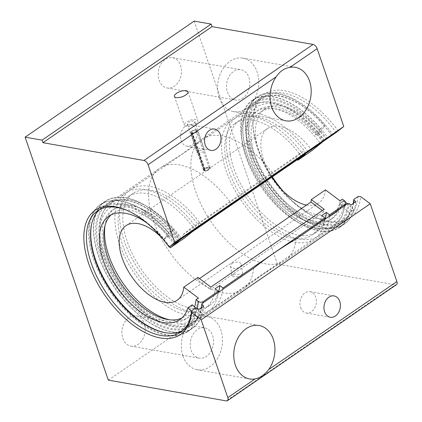 <?xml version="1.0" encoding="UTF-8"?>
<svg xmlns="http://www.w3.org/2000/svg" width="422" height="422" viewBox="0 0 422 422"><rect width="100%" height="100%" fill="white"/><g stroke="black" fill="none" stroke-linecap="round" stroke-linejoin="round"><path stroke-width="0.32" stroke-dasharray="2.11 1.58" d="M198.039 153.186L203.404 151.857L204.543 150.053L203.552 149.404L198.256 150.949L197.069 152.611L198.039 153.186M253.648 268.165A73.518 39.177 55.5 0 1 244.259 288.395A73.518 39.177 55.5 0 1 242.819 289.476A73.518 39.177 55.5 0 1 223.122 292.852A73.518 39.177 55.5 0 1 159.922 235.94A73.518 39.177 55.5 0 1 159.606 168.251A73.518 39.177 55.5 0 1 161.13 167.297A73.518 39.177 55.5 0 1 179.303 164.875A73.518 39.177 55.5 0 1 231.741 204.174M196.072 119.479A7.163 2.812 -18.9 0 0 188.149 121.082A7.163 2.812 -18.9 0 0 184.298 125.228A7.163 2.812 -18.9 0 0 186.076 126.342A7.163 2.812 -18.9 0 0 194.004 124.733A7.163 2.812 -18.9 0 0 197.855 120.586A7.163 2.812 -18.9 0 0 196.072 119.479M196.32 130.308A10.84 8.129 100 0 0 190.633 124.822A10.84 8.129 100 0 0 182.462 129.422A10.84 8.129 100 0 0 181.191 140.69A10.84 8.129 100 0 0 186.877 146.176A10.84 8.129 100 0 0 195.054 141.576A10.84 8.129 100 0 0 196.32 130.308M219.229 97.851A27.145 20.356 100 0 0 233.461 111.582A27.145 20.356 100 0 0 253.933 100.067A27.145 20.356 100 0 0 257.109 71.851A27.145 20.356 100 0 0 242.877 58.115A27.145 20.356 100 0 0 222.405 69.635A27.145 20.356 100 0 0 219.229 97.851M248.906 77.479A15.387 11.536 -80 0 1 247.107 93.473A15.387 11.536 -80 0 1 235.502 100.003A15.387 11.536 -80 0 1 227.432 92.218A15.387 11.536 -80 0 1 229.23 76.224A15.387 11.536 -80 0 1 240.835 69.693A15.387 11.536 -80 0 1 248.906 77.479M159.083 80.185A15.387 11.536 100 0 0 167.149 87.971A15.387 11.536 100 0 0 178.754 81.441A15.387 11.536 100 0 0 180.553 65.447A15.387 11.536 100 0 0 172.487 57.661A15.387 11.536 100 0 0 160.882 64.191A15.387 11.536 100 0 0 159.083 80.185M300.617 307.554A10.84 8.129 100 0 0 306.298 313.04A10.84 8.129 100 0 0 314.474 308.44A10.84 8.129 100 0 0 315.74 297.172A10.84 8.129 100 0 0 310.059 291.686A10.84 8.129 100 0 0 301.883 296.286A10.84 8.129 100 0 0 300.617 307.554M182.969 355.999A27.145 20.356 100 0 0 197.201 369.735A27.145 20.356 100 0 0 217.673 358.215A27.145 20.356 100 0 0 220.843 329.999A27.145 20.356 100 0 0 206.611 316.263A27.145 20.356 100 0 0 186.139 327.783A27.145 20.356 100 0 0 182.969 355.999M212.641 335.632A15.387 11.536 -80 0 1 210.842 351.626A15.387 11.536 -80 0 1 199.237 358.151A15.387 11.536 -80 0 1 191.171 350.365A15.387 11.536 -80 0 1 192.97 334.372A15.387 11.536 -80 0 1 204.575 327.847A15.387 11.536 -80 0 1 212.641 335.632M122.818 338.333A15.387 11.536 100 0 0 130.883 346.119A15.387 11.536 100 0 0 142.488 339.589A15.387 11.536 100 0 0 144.287 323.595A15.387 11.536 100 0 0 136.222 315.809A15.387 11.536 100 0 0 124.617 322.339A15.387 11.536 100 0 0 122.818 338.333M174.666 243.32A74.161 39.52 -124.5 0 0 121.768 203.678A74.161 39.52 -124.5 0 0 91.832 223.212A74.161 39.52 -124.5 0 0 91.738 223.628M99.655 209.586A73.518 39.177 55.5 0 1 101.618 208.051A73.518 39.177 55.5 0 1 121.32 204.681A73.518 39.177 55.5 0 1 173.758 243.979M201.194 307.812A74.161 39.52 55.5 0 1 200.777 309.901A74.161 39.52 55.5 0 1 170.836 329.429A74.161 39.52 55.5 0 1 100.7 257.188A74.161 39.52 55.5 0 1 125.434 200.144A74.161 39.52 55.5 0 1 126.637 200.334A74.161 39.52 55.5 0 1 179.466 239.881M179.909 239.754A73.518 39.177 -124.5 0 0 127.47 200.455A73.518 39.177 -124.5 0 0 126.278 200.265A73.518 39.177 -124.5 0 0 107.774 203.831A73.518 39.177 -124.5 0 0 108.09 271.515A73.518 39.177 -124.5 0 0 171.29 328.432A73.518 39.177 -124.5 0 0 190.987 325.056A73.518 39.177 -124.5 0 0 200.967 309.073A73.518 39.177 -124.5 0 0 201.816 303.74M198.841 309.426A77.073 41.071 55.5 0 1 187.489 331.771A77.073 41.071 55.5 0 1 166.838 335.311A77.073 41.071 55.5 0 1 100.578 275.64A77.073 41.071 55.5 0 1 100.251 204.681A77.073 41.071 55.5 0 1 120.903 201.146A77.073 41.071 55.5 0 1 175.874 242.344M203.71 306.082A77.073 41.071 55.5 0 1 192.358 328.427A77.073 41.071 55.5 0 1 171.707 331.966A77.073 41.071 55.5 0 1 105.453 272.301A77.073 41.071 55.5 0 1 105.12 201.341A77.073 41.071 55.5 0 1 125.772 197.802A77.073 41.071 55.5 0 1 180.743 239M353.594 203.198A74.441 39.668 55.5 0 1 323.067 225.232A74.441 39.668 55.5 0 1 252.388 151.904A74.441 39.668 55.5 0 1 278.705 95.657A74.441 39.668 55.5 0 1 311.879 113.423A74.441 39.668 55.5 0 1 331.734 135.357M331.866 135.446A73.518 39.177 -124.5 0 0 312.196 113.697A73.518 39.177 -124.5 0 0 279.427 96.147A73.518 39.177 -124.5 0 0 259.73 99.523A73.518 39.177 -124.5 0 0 260.042 167.212A73.518 39.177 -124.5 0 0 323.241 224.124A73.518 39.177 -124.5 0 0 342.944 220.748A73.518 39.177 -124.5 0 0 353.193 203.473M326.929 138.791A74.441 39.668 -124.5 0 0 273.836 99.001A74.441 39.668 -124.5 0 0 248.183 157.142A74.441 39.668 -124.5 0 0 285.024 210.81A74.441 39.668 -124.5 0 0 318.199 228.576A74.441 39.668 -124.5 0 0 349.11 203.578M348.002 203.393A73.518 39.177 55.5 0 1 337.173 224.71A73.518 39.177 55.5 0 1 317.476 228.086A73.518 39.177 55.5 0 1 284.713 210.536A73.518 39.177 55.5 0 1 248.326 157.533A73.518 39.177 55.5 0 1 253.96 103.485A73.518 39.177 55.5 0 1 273.662 100.109A73.518 39.177 55.5 0 1 326.095 139.408M355.862 201.642A77.073 41.071 55.5 0 1 344.505 223.987A77.073 41.071 55.5 0 1 323.853 227.527A77.073 41.071 55.5 0 1 257.599 167.861A77.073 41.071 55.5 0 1 257.267 96.902A77.073 41.071 55.5 0 1 277.919 93.362A77.073 41.071 55.5 0 1 332.895 134.56M350.988 204.987A77.073 41.071 55.5 0 1 339.636 227.331A77.073 41.071 55.5 0 1 318.985 230.871A77.073 41.071 55.5 0 1 252.731 171.205A77.073 41.071 55.5 0 1 252.398 100.246A77.073 41.071 55.5 0 1 273.05 96.707A77.073 41.071 55.5 0 1 328.021 137.904M338.201 131.005A75.359 40.159 -124.5 0 0 284.454 90.725A75.359 40.159 -124.5 0 0 252.936 122.359A75.359 40.159 -124.5 0 0 272.327 176.834M282.83 190.797A75.359 40.159 -124.5 0 0 319.19 218.881A75.359 40.159 -124.5 0 0 329.366 221.898A75.359 40.159 -124.5 0 0 360.657 196.589M358.067 196.488A73.518 39.177 55.5 0 1 347.237 217.805A73.518 39.177 55.5 0 1 327.535 221.175A73.518 39.177 55.5 0 1 317.613 218.237A73.518 39.177 55.5 0 1 252.968 124.068A73.518 39.177 55.5 0 1 264.024 96.575A73.518 39.177 55.5 0 1 283.721 93.204A73.518 39.177 55.5 0 1 336.16 132.497M169.655 246.791A73.518 39.177 -124.5 0 0 127.143 210.436A73.518 39.177 -124.5 0 0 126.363 210.119M295.98 239.105A73.518 39.177 55.5 0 1 285.151 260.421A73.518 39.177 55.5 0 1 283.621 261.376A73.518 39.177 55.5 0 1 265.454 263.797A73.518 39.177 55.5 0 1 203.014 208.352A73.518 39.177 55.5 0 1 200.497 140.278A73.518 39.177 55.5 0 1 201.938 139.191A73.518 39.177 55.5 0 1 221.634 135.821A73.518 39.177 55.5 0 1 274.073 175.119M193.83 121.014A3.951 1.551 -18.9 0 0 189.462 121.9A3.951 1.551 -18.9 0 0 187.336 124.189A3.951 1.551 -18.9 0 0 188.317 124.801A3.951 1.551 -18.9 0 0 192.69 123.915A3.951 1.551 -18.9 0 0 194.811 121.626A3.951 1.551 -18.9 0 0 193.83 121.014M396.511 284.65A4.32 2.3 55.5 0 1 395.356 284.845L226.287 400.9M108.312 380.127L277.375 264.077L395.356 284.845M194.189 21.1L277.375 264.077M191.514 311.23L197.649 316.864L202.064 313.831L195.676 307.965A73.518 39.177 55.5 0 1 184.836 329.281A73.518 39.177 55.5 0 1 182.7 330.568M166.748 332.905A74.161 39.52 -124.5 0 0 167.17 332.969A74.161 39.52 -124.5 0 0 196.763 307.87M233.646 274.184L242.724 274.384L241.147 276.7L232.1 276.695L233.646 274.184M232.063 263.412A5.423 3.107 171.6 0 1 237.728 262.109A5.423 3.107 171.6 0 1 241.263 264.446A5.423 3.107 171.6 0 1 239.728 267.057A5.423 3.107 171.6 0 1 234.062 268.355A5.423 3.107 171.6 0 1 230.528 266.024A5.423 3.107 171.6 0 1 232.063 263.412M199.485 278.552L197.601 279.844L210.531 289.529A63.295 33.728 -124.5 0 0 210.847 287.071M197.95 277.402A45.207 24.091 55.5 0 1 197.601 279.844M311.99 150.527A45.207 24.091 -124.5 0 0 267.632 128.436A45.207 24.091 -124.5 0 0 263.761 160.524A45.207 24.091 -124.5 0 0 271.889 177.135M306.578 205.039A45.207 24.091 -124.5 0 0 318.8 202.982A45.207 24.091 -124.5 0 0 325.462 189.874M340.037 200.798A65.642 34.979 55.5 0 1 330.368 219.83A65.642 34.979 55.5 0 1 250.446 158.181A65.642 34.979 55.5 0 1 256.07 111.587A65.642 34.979 55.5 0 1 320.477 143.665M322.809 142.061A65.642 34.979 -124.5 0 0 258.401 109.989A65.642 34.979 -124.5 0 0 252.783 156.578A65.642 34.979 -124.5 0 0 332.7 218.227A65.642 34.979 -124.5 0 0 342.374 199.195M196.747 228.191A72.336 38.544 -124.5 0 0 125.803 192.891A72.336 38.544 -124.5 0 0 119.616 244.227A72.336 38.544 -124.5 0 0 207.677 312.164A72.336 38.544 -124.5 0 0 218.185 292.504M199.427 226.356A67.815 36.139 -124.5 0 0 133.03 193.413A67.815 36.139 -124.5 0 0 127.228 241.542A67.815 36.139 -124.5 0 0 209.787 305.233A67.815 36.139 -124.5 0 0 218.533 292.267M194.901 229.753A67.815 36.139 -124.5 0 0 128.362 196.615A67.815 36.139 -124.5 0 0 122.559 244.749A67.815 36.139 -124.5 0 0 205.118 308.435A67.815 36.139 -124.5 0 0 215.109 288.775M303.355 155.016A72.336 38.544 -124.5 0 0 232.411 119.711A72.336 38.544 -124.5 0 0 226.218 171.052A72.336 38.544 -124.5 0 0 314.284 238.984A72.336 38.544 -124.5 0 0 324.792 219.329M201.415 224.989A72.336 38.544 -124.5 0 0 130.472 189.684A72.336 38.544 -124.5 0 0 124.279 241.025A72.336 38.544 -124.5 0 0 212.345 308.957A72.336 38.544 -124.5 0 0 222.853 289.302M306.034 153.175A67.815 36.139 -124.5 0 0 239.638 120.238A67.815 36.139 -124.5 0 0 233.83 168.367A67.815 36.139 -124.5 0 0 316.389 232.058A67.815 36.139 -124.5 0 0 325.14 219.092M301.508 156.578A67.815 36.139 -124.5 0 0 234.97 123.44A67.815 36.139 -124.5 0 0 229.162 171.569A67.815 36.139 -124.5 0 0 311.726 235.26A67.815 36.139 -124.5 0 0 321.712 215.6M308.023 151.815A72.336 38.544 -124.5 0 0 237.08 116.509A72.336 38.544 -124.5 0 0 230.887 167.85A72.336 38.544 -124.5 0 0 318.948 235.782A72.336 38.544 -124.5 0 0 329.461 216.122M176.18 242.133A65.642 34.979 -124.5 0 0 112.052 210.446A65.642 34.979 -124.5 0 0 106.434 257.035A65.642 34.979 -124.5 0 0 186.355 318.684A65.642 34.979 -124.5 0 0 194.574 306.952M169.665 319.813A65.642 34.979 -124.5 0 0 188.687 317.08A65.642 34.979 -124.5 0 0 198.356 298.048M178.796 240.915A65.642 34.979 -124.5 0 0 114.388 208.843A65.642 34.979 -124.5 0 0 105.004 225.612M169.607 246.817A45.207 24.091 -124.5 0 0 161.927 237.871M305.333 154.178A63.295 33.728 -124.5 0 0 303.175 151.282L295.648 157.369L182.309 235.17A45.207 24.091 55.5 0 1 184.477 238.055M295.648 157.369A45.207 24.091 55.5 0 1 297.378 159.637M322.308 210.557L323.874 211.728A63.295 33.728 -124.5 0 0 324.191 209.265M323.874 211.728L210.531 289.529M303.175 151.282L189.837 229.083L182.309 235.17M191.989 231.979A63.295 33.728 -124.5 0 0 189.837 229.083M339.541 203.742A7.232 3.856 55.5 0 1 339.452 204.106A62.751 33.438 55.5 0 1 331.528 215.521A62.751 33.438 55.5 0 1 314.717 218.401A62.751 33.438 55.5 0 1 260.775 169.823A62.751 33.438 55.5 0 1 260.506 112.052A62.751 33.438 55.5 0 1 277.317 109.171A62.751 33.438 55.5 0 1 315.645 134.576A7.232 3.856 55.5 0 1 316.015 135.024L320.52 128.541A76.857 40.955 -124.5 0 0 273.113 96.896A76.857 40.955 -124.5 0 0 252.52 100.425A76.857 40.955 -124.5 0 0 252.852 171.184A76.857 40.955 -124.5 0 0 318.916 230.681A76.857 40.955 -124.5 0 0 339.51 227.152A76.857 40.955 -124.5 0 0 349.342 212.735L339.541 203.742L343.956 200.708A7.232 3.856 55.5 0 1 343.867 201.072A62.751 33.438 55.5 0 1 335.944 212.493A62.751 33.438 55.5 0 1 319.132 215.373A62.751 33.438 55.5 0 1 265.19 166.795A62.751 33.438 55.5 0 1 264.921 109.024A62.751 33.438 55.5 0 1 281.732 106.144A62.751 33.438 55.5 0 1 320.061 131.543A7.232 3.856 55.5 0 1 320.43 131.991L316.015 135.024M320.43 131.991L324.935 125.513A76.857 40.955 -124.5 0 0 277.528 93.863A76.857 40.955 -124.5 0 0 256.935 97.392A76.857 40.955 -124.5 0 0 257.267 168.151A76.857 40.955 -124.5 0 0 323.336 227.648A76.857 40.955 -124.5 0 0 343.925 224.119A76.857 40.955 -124.5 0 0 353.757 209.702L349.342 212.735M324.935 125.513L320.52 128.541M353.757 209.702L347.364 203.837M345.708 202.317L343.956 200.708M197.649 316.864A76.857 40.955 55.5 0 1 187.816 331.281A76.857 40.955 55.5 0 1 167.223 334.804A76.857 40.955 55.5 0 1 101.159 275.308A76.857 40.955 55.5 0 1 100.826 204.549A76.857 40.955 55.5 0 1 121.42 201.025A76.857 40.955 55.5 0 1 168.826 232.67L173.242 229.642L168.737 236.12A7.232 3.856 -124.5 0 0 168.367 235.671A62.751 33.438 -124.5 0 0 130.039 210.267A62.751 33.438 -124.5 0 0 113.228 213.147A62.751 33.438 -124.5 0 0 111.134 214.83M168.737 236.12L164.322 239.147A7.232 3.856 -124.5 0 0 163.952 238.704A62.751 33.438 -124.5 0 0 146.845 222.958M202.064 313.831A76.857 40.955 55.5 0 1 192.232 328.247A76.857 40.955 55.5 0 1 171.643 331.776A76.857 40.955 55.5 0 1 105.574 272.28A76.857 40.955 55.5 0 1 105.242 201.521A76.857 40.955 55.5 0 1 125.835 197.992A76.857 40.955 55.5 0 1 173.242 229.642M181.929 317.966A62.751 33.438 -124.5 0 0 184.25 316.621A62.751 33.438 -124.5 0 0 192.174 305.201A7.232 3.856 -124.5 0 0 192.263 304.837M168.826 232.67L164.322 239.147M191.741 133.457L191.852 133.088A3.339 1.308 -18.9 0 0 196.066 131.922A3.339 1.308 -18.9 0 0 196.684 129.955A3.339 1.308 -18.9 0 0 196.335 129.86A3.339 1.308 -18.9 0 0 190.96 131.912A3.339 1.308 -18.9 0 0 191.504 133.025L191.393 133.399A3.619 1.419 161.1 0 1 190.665 132.872A3.619 1.419 161.1 0 1 190.797 132.191A3.619 1.419 161.1 0 1 196.61 129.971A3.619 1.419 161.1 0 1 196.984 130.071A3.619 1.419 161.1 0 1 197.507 130.53A3.619 1.419 161.1 0 1 195.676 132.566A3.619 1.419 161.1 0 1 191.741 133.457L204.512 170.752A3.619 1.419 -18.9 0 0 210.145 168.505A3.619 1.419 -18.9 0 0 210.277 167.824A3.619 1.419 -18.9 0 0 209.375 167.265A3.619 1.419 -18.9 0 0 205.377 168.072A3.619 1.419 -18.9 0 0 203.43 170.166A3.619 1.419 -18.9 0 0 203.953 170.625A3.619 1.419 -18.9 0 0 204.164 170.694L205.018 170.404A2.516 0.986 161.1 0 1 204.559 170.05A2.516 0.986 161.1 0 1 205.91 168.594A2.516 0.986 161.1 0 1 208.69 168.03A2.516 0.986 161.1 0 1 209.317 168.42A2.516 0.986 161.1 0 1 208.078 169.818A2.516 0.986 161.1 0 1 205.366 170.462L204.512 170.752M191.504 133.025L192.084 132.629A2.516 0.986 161.1 0 1 191.625 132.276A2.516 0.986 161.1 0 1 192.975 130.82A2.516 0.986 161.1 0 1 195.755 130.256A2.516 0.986 161.1 0 1 196.383 130.646A2.516 0.986 161.1 0 1 195.143 132.044A2.516 0.986 161.1 0 1 192.432 132.687L205.366 170.462M191.393 133.399L204.164 170.694M192.084 132.629L205.018 170.404M192.432 132.687L191.852 133.088M204.438 170.799A3.339 1.308 161.1 0 1 204.259 170.741A3.339 1.308 161.1 0 1 206.511 167.998A3.339 1.308 161.1 0 1 209.977 168.784A3.339 1.308 161.1 0 1 204.786 170.863M181.544 238.63A72.336 38.544 -124.5 0 0 110.601 203.325A72.336 38.544 -124.5 0 0 104.408 254.666A72.336 38.544 -124.5 0 0 192.474 322.598A72.336 38.544 -124.5 0 0 202.982 302.943M177.651 241.12A68.992 36.761 -124.5 0 0 117.617 204.538A68.992 36.761 -124.5 0 0 104.255 256.65A68.992 36.761 -124.5 0 0 153.772 318.631A68.992 36.761 -124.5 0 0 197.169 308.171M323.226 141.375A72.336 38.544 -124.5 0 0 252.282 106.075A72.336 38.544 -124.5 0 0 246.089 157.411A72.336 38.544 -124.5 0 0 334.155 225.348A72.336 38.544 -124.5 0 0 344.663 205.688M324.202 140.937A68.992 36.761 -124.5 0 0 264.061 104.06A68.992 36.761 -124.5 0 0 250.605 156.193A68.992 36.761 -124.5 0 0 303.777 220.057A68.992 36.761 -124.5 0 0 344.758 200.983M343.867 201.072L339.452 204.106M320.061 131.543L315.645 134.576M163.952 238.704L168.367 235.671M187.758 308.229L192.174 305.201M200.497 140.278L181.397 154.631L161.13 167.297M283.621 261.376L263.36 274.042L244.259 288.395M174.439 96.443L184.298 125.228M210.884 150.401L186.877 146.176M285.9 120.819L233.461 111.582M167.149 87.971L235.502 100.003M330.305 317.265L306.298 313.04M249.634 378.967L197.201 369.735M130.883 346.119L199.237 358.151M91.643 224.04L91.832 223.212M126.278 200.265L125.434 200.144M200.967 309.073L200.777 309.901M192.358 328.427L187.489 331.771M105.12 201.341L100.251 204.681M284.713 210.536L285.024 210.81M248.326 157.533L248.183 157.142M252.398 100.246L257.267 96.902M317.613 218.237L319.19 218.881M252.968 124.068L252.936 122.359M97.519 210.868L101.618 208.051M259.73 99.523L264.024 96.575M201.938 139.191L253.96 103.485M107.774 203.831L159.606 168.251M187.336 124.189L197.069 152.611M194.811 121.626L204.543 150.053M190.987 325.056L242.819 289.476M285.151 260.421L337.173 224.71M342.944 220.748L347.237 217.805M180.732 332.098L184.836 329.281M127.143 210.436L125.566 209.792M339.636 227.331L344.505 223.987M312.196 113.697L311.879 113.423M166.326 332.847L167.17 332.969M136.222 315.809L204.575 327.847M259.05 325.499L206.611 316.263M334.066 295.912L310.059 291.686M172.487 57.661L240.835 69.693M295.316 67.346L242.877 58.115M214.645 129.048L190.633 124.822M188.001 91.801L197.855 120.586M241.263 264.446L242.724 274.384M318.8 202.982L177.124 300.237M332.7 218.227L330.368 219.83M125.803 192.891L110.601 203.325C97.746 213.928 95.351 231.53 103.422 256.133C117.569 300.538 168.246 340.976 192.474 322.598L207.677 312.164M133.03 193.413L128.362 196.615M232.411 119.711L130.472 189.684M239.638 120.238L234.97 123.44M324.581 140.584C303.27 110.411 270.312 93.183 252.282 106.075L237.08 116.509M188.687 317.08L186.355 318.684M114.388 208.843L112.052 210.446M345.486 205.124L341.667 216.95L334.155 225.348L318.948 235.782M316.389 232.058L311.726 235.26M314.284 238.984L212.345 308.957M209.787 305.233L205.118 308.435M258.401 109.989L256.07 111.587M267.632 128.436L125.951 225.691M230.528 266.024L232.1 276.695M264.921 109.024L260.506 112.052M335.944 212.493L331.528 215.521M256.935 97.392L252.52 100.425M343.925 224.119L339.51 227.152M108.813 216.18L113.228 213.147M187.816 331.281L192.232 328.247M100.826 204.549L105.242 201.521M179.835 319.649L184.25 316.621M190.96 131.912L190.797 132.191M196.383 130.646L209.317 168.42M190.665 132.872L203.43 170.166M197.507 130.53L210.277 167.824M191.625 132.276L204.559 170.05M209.977 168.784L210.145 168.505M204.259 170.741L203.953 170.625M196.684 129.955L196.984 130.071"/><path stroke-width="0.63" d="M126.363 210.119A73.518 39.177 -124.5 0 0 117.216 207.497A73.518 39.177 -124.5 0 0 97.519 210.868A73.518 39.177 -124.5 0 0 97.835 278.557A73.518 39.177 -124.5 0 0 161.035 335.469A73.518 39.177 -124.5 0 0 180.732 332.098A73.518 39.177 -124.5 0 0 191.562 310.782L191.593 312.644A75.359 40.159 55.5 0 1 160.297 337.948A75.359 40.159 55.5 0 1 88.747 263.718A75.359 40.159 55.5 0 1 115.391 206.775A75.359 40.159 55.5 0 1 125.566 209.792A75.359 40.159 55.5 0 1 169.138 247.055L231.741 204.174A417.158 14.781 144.3 0 0 252.446 190.016A417.158 14.781 144.3 0 0 274.073 175.119L336.16 132.497L343.782 126.495L317.138 48.678L289.935 67.351C284.312 68.301 279.733 71.445 276.204 76.778A27.145 20.356 100 0 0 271.668 107.082A27.145 20.356 100 0 0 285.9 120.819A27.145 20.356 100 0 0 306.372 109.298A27.145 20.356 100 0 0 309.548 81.082A27.145 20.356 100 0 0 295.316 67.346A27.145 20.356 100 0 0 289.935 67.351M353.193 203.473A73.518 39.177 -124.5 0 0 353.773 199.432L353.979 200.234L355.862 201.642L350.988 204.987L349.11 203.578L348.002 203.393L295.98 239.105A417.158 298.048 5.6 0 0 274.026 253.042A417.158 298.048 5.6 0 0 253.648 268.165L201.816 303.74L201.637 304.526A74.161 39.52 55.5 0 1 201.194 307.812M186.218 90.693A7.163 2.812 -18.9 0 0 178.29 92.297A7.163 2.812 -18.9 0 0 174.439 96.443A7.163 2.812 -18.9 0 0 176.222 97.556A7.163 2.812 -18.9 0 0 184.15 95.952A7.163 2.812 -18.9 0 0 188.001 91.801A7.163 2.812 -18.9 0 0 186.218 90.693M205.203 144.915A10.84 8.129 100 0 0 210.884 150.401A10.84 8.129 100 0 0 219.06 145.801A10.84 8.129 100 0 0 220.326 134.534A10.84 8.129 100 0 0 214.645 129.048A10.84 8.129 100 0 0 206.469 133.647A10.84 8.129 100 0 0 205.203 144.915M324.623 311.779A10.84 8.129 100 0 0 330.305 317.265A10.84 8.129 100 0 0 338.481 312.665A10.84 8.129 100 0 0 339.747 301.398A10.84 8.129 100 0 0 334.066 295.912A10.84 8.129 100 0 0 325.889 300.511A10.84 8.129 100 0 0 324.623 311.779M268.745 369.54C264.605 374.762 260.031 377.906 255.015 378.961A27.145 20.356 100 0 1 249.634 378.967A27.145 20.356 100 0 1 235.402 365.23A27.145 20.356 100 0 1 238.578 337.014A27.145 20.356 100 0 1 259.05 325.499A27.145 20.356 100 0 1 273.282 339.23A27.145 20.356 100 0 1 268.745 369.54L396.88 281.585A4.32 2.3 55.5 0 1 396.511 284.65L227.442 400.7A4.32 2.3 -124.5 0 0 227.811 397.64L201.167 319.823L370.236 203.768L360.657 196.589L358.067 196.488L353.773 199.432M91.738 223.628A74.161 39.52 -124.5 0 0 110.949 290.099A74.161 39.52 -124.5 0 0 165.967 332.773A74.161 39.52 -124.5 0 0 166.748 332.905M182.7 330.568A73.518 39.177 55.5 0 1 166.326 332.847A73.518 39.177 55.5 0 1 165.134 332.657A73.518 39.177 55.5 0 1 110.411 290.078A73.518 39.177 55.5 0 1 91.643 224.04A73.518 39.177 55.5 0 1 99.655 209.586M191.562 310.782L195.666 307.965L196.763 307.87L198.841 309.426L203.71 306.082L201.637 304.526M353.979 200.234A74.441 39.668 55.5 0 1 353.594 203.198M272.327 176.834A75.359 40.159 -124.5 0 0 282.83 190.797M169.138 247.055L174.713 242.544L148.069 164.728A4.32 2.3 -124.5 0 0 143.971 160.476L313.04 44.421A4.32 2.3 55.5 0 1 317.138 48.678M143.971 160.476L42.938 142.689L42.063 140.136L25.12 137.155L108.312 380.127L226.287 400.9A4.32 2.3 -124.5 0 0 227.442 400.7M313.04 44.421L212.008 26.633L42.938 142.689M174.713 242.544L343.782 126.495M396.88 281.585L370.236 203.768M201.167 319.823L191.593 312.644M25.12 137.155L194.189 21.1L211.132 24.086L212.008 26.633M42.063 140.136L211.132 24.086M329.461 216.122A72.336 38.544 -124.5 0 0 329.603 214.809L344.811 204.375A3.344 2.39 5.6 0 0 345.755 202.908A3.344 2.39 5.6 0 0 344.758 200.983L342.374 199.195L340.037 200.798L325.462 189.874L311.294 199.601A45.207 24.091 55.5 0 1 310.945 202.043L199.485 278.552M311.294 199.601L324.191 209.265L210.847 287.071L197.95 277.402L183.781 287.129L198.356 298.048L196.024 299.652L198.409 301.44A3.344 2.39 5.6 0 0 203.13 301.63L218.332 291.191L215.109 288.775L219.778 285.573L223.001 287.989L324.94 218.016L321.712 215.6L326.38 212.393L329.603 214.809M161.927 237.871A45.207 24.091 -124.5 0 0 125.951 225.691A45.207 24.091 -124.5 0 0 122.085 257.773A45.207 24.091 -124.5 0 0 177.124 300.237A45.207 24.091 -124.5 0 0 183.781 287.129M271.889 177.135A45.207 24.091 -124.5 0 0 306.578 205.039M297.378 159.637A45.207 24.091 55.5 0 1 297.821 160.255L311.99 150.527L323.257 141.417L181.576 238.673L176.465 242.518A65.642 34.979 -124.5 0 0 176.18 242.133M194.574 306.952A65.642 34.979 -124.5 0 0 196.024 299.652M105.004 225.612A65.642 34.979 -124.5 0 0 108.77 255.431A65.642 34.979 -124.5 0 0 169.665 319.813M176.465 242.518L178.796 240.915L170.314 247.777A45.207 24.091 -124.5 0 0 169.607 246.817M325.14 219.092A67.815 36.139 -124.5 0 0 326.38 212.393M324.792 219.329A72.336 38.544 -124.5 0 0 324.94 218.016M222.853 289.302A72.336 38.544 -124.5 0 0 223.001 287.989M218.533 292.267A67.815 36.139 -124.5 0 0 219.778 285.573M218.185 292.504A72.336 38.544 -124.5 0 0 218.332 291.191M297.821 160.255L305.333 154.178L191.989 231.979L184.477 238.055L170.314 247.777M310.945 202.043L322.308 210.557M347.364 203.837L345.708 202.317M111.134 214.83A62.751 33.438 -124.5 0 0 114.642 273.108A62.751 33.438 -124.5 0 0 167.439 319.496A62.751 33.438 -124.5 0 0 181.929 317.966M146.845 222.958A62.751 33.438 -124.5 0 0 125.624 213.3A62.751 33.438 -124.5 0 0 108.813 216.18A62.751 33.438 -124.5 0 0 109.082 273.952A62.751 33.438 -124.5 0 0 163.024 322.529A62.751 33.438 -124.5 0 0 179.835 319.649A62.751 33.438 -124.5 0 0 187.758 308.229A7.232 3.856 -124.5 0 0 187.848 307.865L192.263 304.837L195.676 307.965M187.848 307.865L191.514 311.23M276.204 76.778L148.069 164.728M227.811 397.64L255.015 378.961M177.852 241.395A68.992 36.761 -124.5 0 0 177.651 241.12M344.663 205.688A72.336 38.544 -124.5 0 0 344.811 204.375M202.982 302.943A72.336 38.544 -124.5 0 0 203.13 301.63M197.169 308.171A68.992 36.761 -124.5 0 0 198.409 301.44M345.755 202.908L345.486 205.124"/></g></svg>

